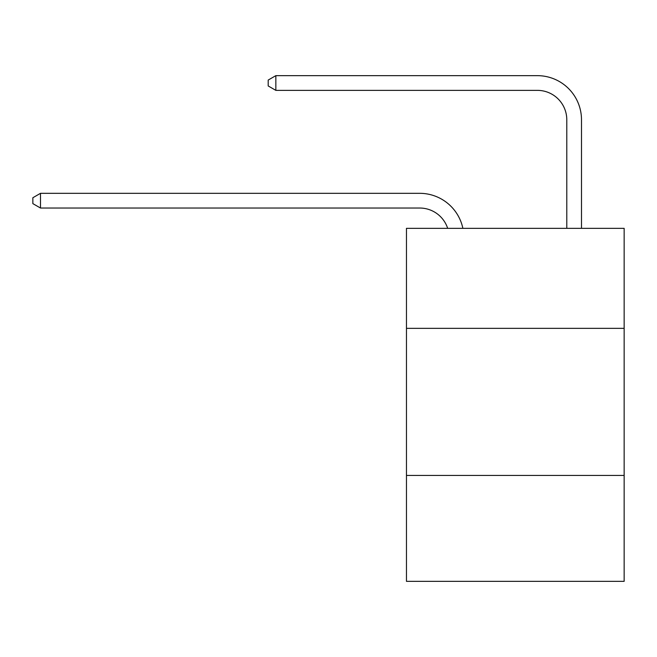 <?xml version="1.0" encoding="UTF-8"?>
<svg xmlns="http://www.w3.org/2000/svg" width="657" height="657" viewBox="0 0 657 657"><rect width="100%" height="100%" fill="white"/><g stroke="black" fill="none" stroke-linecap="round" stroke-linejoin="round"><path stroke-width="0.99" d="M624.15 328.352L624.15 228.332L406.461 228.332L406.461 328.352L624.15 328.352L624.15 581.346L406.461 581.346L406.461 328.352M624.15 475.446L406.461 475.446M419.692 193.322L40.496 193.322L419.692 193.322A44.126 44.126 142.6 0 1 462.873 228.332M566.786 228.332L566.786 119.779A29.417 29.417 142.9 0 0 537.369 90.362L275.841 90.362L268.196 85.952L268.196 80.064L275.841 75.654L537.369 75.654A44.126 44.126 -37.1 0 1 581.494 119.779L581.494 228.332M566.786 119.779A29.417 29.417 142.9 0 0 537.369 90.362A29.417 29.417 142.9 0 1 566.786 119.779A29.417 29.417 142.9 0 0 537.369 90.362A29.417 29.417 142.9 0 1 566.786 119.779A29.417 29.417 142.9 0 0 537.369 90.362A29.417 29.417 142.9 0 1 566.786 119.779A29.417 29.417 142.9 0 0 537.369 90.362A29.417 29.417 142.9 0 1 566.786 119.779A29.417 29.417 142.9 0 0 537.369 90.362A29.417 29.417 142.9 0 1 566.786 119.779A29.417 29.417 142.9 0 0 537.369 90.362A29.417 29.417 142.9 0 1 566.786 119.779A29.417 29.417 142.9 0 0 537.369 90.362A29.417 29.417 142.9 0 1 566.786 119.779A29.417 29.417 142.9 0 0 537.369 90.362A29.417 29.417 142.9 0 1 566.786 119.779A29.417 29.417 142.9 0 0 537.369 90.362A29.417 29.417 142.9 0 1 566.786 119.779A29.417 29.417 142.9 0 0 537.369 90.362A29.417 29.417 142.9 0 1 566.786 119.779A29.417 29.417 142.9 0 0 537.369 90.362A29.417 29.417 142.9 0 1 566.786 119.779A29.417 29.417 142.9 0 0 537.369 90.362A29.417 29.417 142.9 0 1 566.786 119.779A29.417 29.417 142.9 0 0 537.369 90.362A29.417 29.417 142.9 0 1 566.786 119.779A29.417 29.417 142.9 0 0 537.369 90.362M447.663 228.332A29.417 29.417 -37.4 0 0 419.692 208.031L40.496 208.031L32.85 203.621L32.85 197.741L40.496 193.322L40.496 208.031M275.841 90.362L275.841 75.654L537.369 75.654"/></g></svg>
